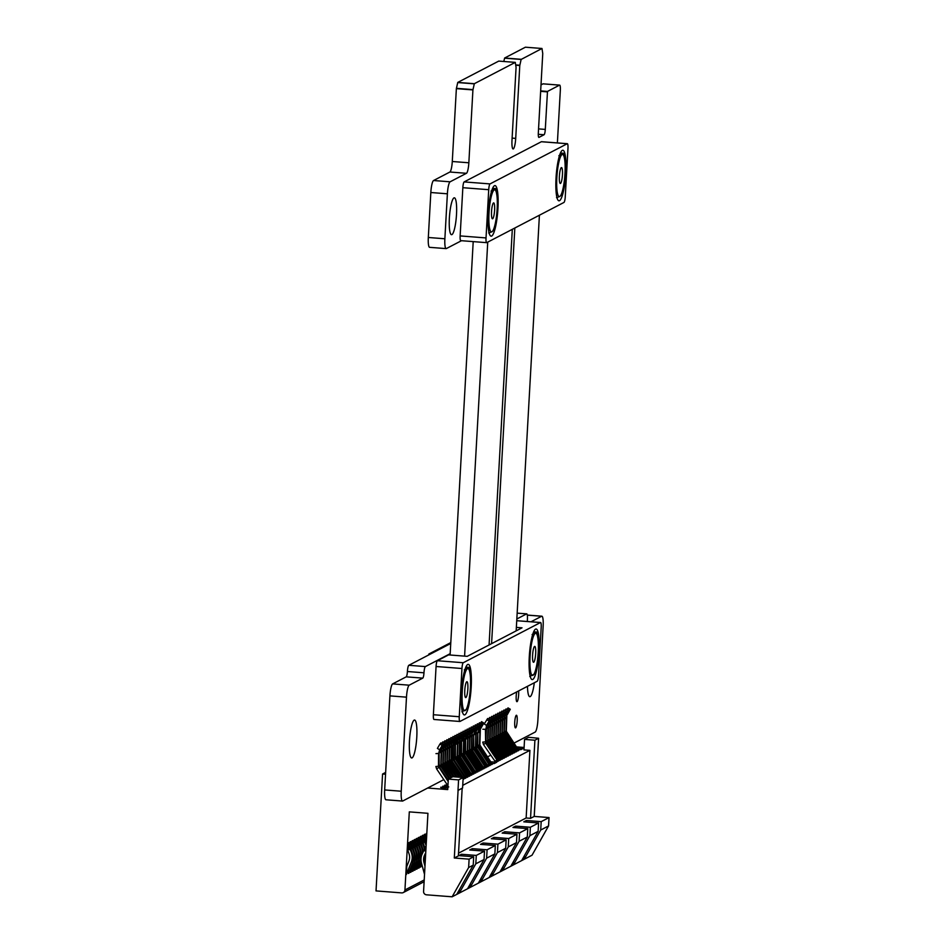 <?xml version="1.0" encoding="UTF-8"?>
<svg xmlns="http://www.w3.org/2000/svg" width="944" height="944" viewBox="0 0 944 944"><rect width="100%" height="100%" fill="white"/><g stroke="black" fill="none" stroke-linecap="round" stroke-linejoin="round"><path stroke-width="1.42" d="M557.385 142.933L560.335 90.223A5.699 1.062 94.4 0 0 559.674 85.113A5.699 1.062 94.4 0 0 559.556 85.137L547.485 91.426L545.29 129.411A4.873 0.909 -85.6 0 1 544.074 134.744L538.977 137.399A4.873 0.909 -85.6 0 1 538.871 137.423A4.873 0.909 -85.6 0 1 538.316 133.045L542.753 53.56L541.986 48.486L521.135 59.448L519.778 65.525L515.707 138.39A9.629 1.794 -85.6 0 1 513.111 148.951A9.629 1.794 -85.6 0 1 511.99 140.326L516.073 67.461L515.294 62.375L474.336 83.697L472.92 89.916L468.849 162.781A9.629 1.794 -85.6 0 1 466.466 173.295L450.111 181.803A10.974 2.041 94.4 0 0 447.385 193.803L444.872 238.773A10.974 2.041 94.4 0 0 446.146 248.614A10.974 2.041 94.4 0 0 446.382 248.555L461.474 240.708M498.739 61.1L457.769 82.411L456.365 88.63L452.282 161.495A9.629 1.794 -85.6 0 1 449.899 172.02L433.556 180.528A10.974 2.041 94.4 0 0 430.83 192.517L428.316 237.487A10.974 2.041 94.4 0 0 429.579 247.328L446.146 248.614M450.736 643.478L408.823 665.296A5.699 1.062 94.4 0 0 407.407 671.514A4.873 0.909 -85.6 0 1 406.203 676.848L392.645 683.904A10.974 2.041 94.4 0 0 389.919 695.881L384.668 789.939A10.974 2.041 94.4 0 0 385.931 799.78L402.498 801.067A10.974 2.041 94.4 0 0 402.734 801.008L443.81 779.638M450.17 653.685L425.39 666.582A5.699 1.062 94.4 0 0 423.974 672.801A4.873 0.909 -85.6 0 1 422.77 678.122L409.212 685.179A10.974 2.041 94.4 0 0 406.486 697.168L401.235 791.225A10.974 2.041 94.4 0 0 402.498 801.067M487.564 756.852L490.668 755.235M514.055 743.07L535.154 732.084A10.974 2.041 94.4 0 0 537.879 720.083L543.142 626.037A10.974 2.041 94.4 0 0 541.868 616.196A10.974 2.041 94.4 0 0 541.632 616.255L531.012 621.777M527.413 621.494A4.873 0.909 -85.6 0 1 527.413 618.945A5.699 1.062 94.4 0 0 526.752 613.848A5.699 1.062 94.4 0 0 526.634 613.883L516.84 618.981M543.225 83.874A5.699 1.062 94.4 0 0 543.107 83.827A5.699 1.062 94.4 0 0 542.989 83.851L541.006 84.889M547.485 91.426L540.664 90.895M547.378 91.875L540.641 91.344M525.419 47.2L541.986 48.486L525.407 47.2L504.627 58.021L503.813 61.49M521.194 59.307L504.627 58.021M521.135 59.448L504.568 58.162M519.825 65.219L515.707 64.9M519.778 65.525L515.754 65.207M498.727 61.089L515.294 62.375L498.715 61.089M474.336 83.697L457.769 82.411M474.277 83.839L457.71 82.553M472.968 89.609L456.4 88.323M472.92 89.916L456.365 88.63M456.507 214.406A18.491 3.434 -85.6 0 1 451.503 234.69A18.491 3.434 -85.6 0 1 449.509 215.987A18.491 3.434 -85.6 0 1 454.371 197.815A18.491 3.434 -85.6 0 1 456.507 214.406M416.788 737.099A19.022 3.528 -85.6 0 1 411.655 757.973A19.022 3.528 -85.6 0 1 409.602 738.739A19.022 3.528 -85.6 0 1 414.593 720.048A19.022 3.528 -85.6 0 1 416.788 737.099M534.304 682.76A19.022 3.528 -85.6 0 1 529.796 696.684A19.022 3.528 -85.6 0 1 527.472 686.312M517.182 720.933A6.337 1.18 -85.6 0 1 515.471 727.895A6.337 1.18 -85.6 0 1 514.787 721.487A6.337 1.18 -85.6 0 1 516.451 715.257A6.337 1.18 -85.6 0 1 517.182 720.933M518.598 690.937A6.337 1.18 -85.6 0 1 518.645 694.725A6.337 1.18 -85.6 0 1 516.934 701.687A6.337 1.18 -85.6 0 1 516.156 698.348A6.337 1.18 -85.6 0 1 516.687 691.928M481.747 724.095L480.885 725.287L478.643 723.918L479.54 722.726L481.747 724.095M475.387 771.39L476.567 770.575L464.955 752.757L465.05 739.907L466.124 735.978L469.557 730.455L468.661 731.647L466.419 730.278L467.327 729.122M471.316 773.514L472.496 772.699L460.884 754.87L460.979 742.031L462.053 738.102L465.475 732.579L464.59 733.771L462.348 732.402L463.256 731.246M477.664 726.219L476.803 727.411L474.572 726.042L475.469 724.85L477.664 726.219M463.162 777.75L464.342 776.936L452.731 759.118L452.825 746.267L453.899 742.35L457.333 736.816L456.436 738.007L454.194 736.639L455.102 735.482M465.203 776.688L466.383 775.885L454.772 758.056L454.866 745.205L455.94 741.288L459.374 735.754L458.477 736.945L456.235 735.577L457.144 734.42M448.176 781.514L438.476 766.54L438.571 753.69L439.644 749.772L443.066 744.238L442.17 745.43L439.939 744.061L440.848 742.904M489.051 724.048L491.966 718.785L488.532 724.319L487.989 740.769L500.473 760.038L497.063 760.227M488.579 719.033L489.735 717.452M446.276 746.315L449.179 741.064L445.757 746.586L445.214 763.035L454.253 776.818M445.804 741.3L446.96 739.73M452.388 743.14L455.291 737.878L451.869 743.4L451.326 759.849L462.985 777.49M451.916 738.114L453.061 736.544M458.501 739.954L461.404 734.703L457.982 740.226L457.439 756.675L469.923 775.944L466.501 776.133M458.029 734.939L459.173 733.358M497.205 719.8L500.108 714.549L496.686 720.071L496.143 736.521L508.627 755.79L505.205 755.979M496.733 714.785L497.842 713.18L500.072 714.549M501.276 717.688L504.19 712.425L500.757 717.959L500.214 734.397L512.698 753.666L509.288 753.855M500.804 712.673L501.948 711.056L504.19 712.425M505.347 715.564L508.261 710.301L504.828 715.835L504.285 732.284L516.769 751.554L513.359 751.743M504.887 710.549L506.019 708.932L508.261 710.301M444.235 747.377L447.149 742.126L443.715 747.648L443.173 764.097L451.81 777.278M443.763 742.362L444.919 740.78M464.613 736.768L467.516 731.517L464.094 737.04L463.551 753.489L476.024 772.758L472.614 772.947M464.141 731.753L465.286 730.184M476.826 730.408L479.741 725.157L476.307 730.68L475.764 747.129L488.249 766.398L484.838 766.587M476.366 725.393L477.463 723.788L479.705 725.157M503.317 716.626L506.22 711.363L502.798 716.897L502.255 733.335L514.74 752.616L511.318 752.805M502.845 711.611L503.99 709.994L506.22 711.363M495.163 720.862L498.078 715.611L494.644 721.133L494.101 737.583L506.586 756.852L503.176 757.041M494.691 715.847L495.801 714.242L498.078 715.611M450.347 744.191L453.262 738.94L449.828 744.462L449.285 760.911L460.082 777.266M449.875 739.176L451.031 737.606M468.684 734.656L471.587 729.393L468.165 734.916L467.622 751.365L480.107 770.634L476.685 770.823M468.212 729.641L469.369 728.06M472.755 732.532L475.67 727.269L472.236 732.804L471.693 749.253L484.178 768.522L480.767 768.711M472.283 727.517L473.44 725.936M470.714 733.594L473.628 728.331L470.195 733.866L469.652 750.303L482.136 769.572L478.726 769.773M470.254 728.579L471.398 726.998M491.092 722.986L493.995 717.735L490.573 723.257L490.03 739.707L502.515 758.976L499.093 759.165M490.62 717.971L491.73 716.366L493.995 717.735M442.193 748.439L445.108 743.176L441.674 748.71L441.131 765.159L449.769 778.34M441.733 743.424L442.878 741.842M448.306 745.253L451.22 740.002L447.786 745.524L447.244 761.973L457.167 777.042M447.845 740.238L448.99 738.668M487.021 725.11L489.924 719.847L486.502 725.381L485.959 741.819L498.444 761.088L495.022 761.289L496.945 759.967L497.677 761.489M485.971 729.016L486.502 725.381L484.26 724.013L487.647 718.49L489.924 719.847M460.53 738.892L463.445 733.641L460.011 739.164L459.468 755.613L471.953 774.882L468.543 775.071M460.058 733.877L461.215 732.296M507.388 714.502L510.303 709.251L506.869 714.773L506.326 731.222L518.811 750.492L515.4 750.681M506.916 709.487L508.025 707.882L510.267 709.251M493.134 721.924L496.037 716.673L492.615 722.195L492.072 738.645L504.544 757.914L501.134 758.103M492.662 716.909L493.806 715.328M499.234 718.738L502.149 713.487L498.715 719.009L498.172 735.459L510.657 754.728L507.247 754.917M498.774 713.723L499.872 712.118L502.149 713.487M480.909 728.284L483.812 723.033L480.39 728.556L479.847 745.005L492.331 764.274L488.909 764.463M480.437 723.269L481.546 721.664L483.776 723.033M469.109 859.158L473.687 856.763L458.89 855.618L461.474 854.273L476.283 855.417L475.811 863.807L459.303 893.071L452.129 896.8L468.637 867.548L469.109 859.158L454.3 858.013L458.088 790.388L462.584 787.992L463.174 777.502L452.896 776.711L448.317 779.095L458.583 779.897L457.993 790.376L462.076 788.252M490.939 761.808L496.662 762.256L494.113 763.578L491.966 763.413M517.359 747.919L523.295 748.38L520.852 749.654L518.374 749.465M487.611 765.029L488.791 764.215L477.18 746.385L477.806 746.067L489.547 763.826L490.29 765.336L486.88 765.525M463.551 752.722L465.581 752.427L477.322 770.186L478.065 771.696L474.655 771.885M459.468 754.834L461.51 754.551L473.251 772.31L473.994 773.82L470.572 774.009M483.529 767.142L484.72 766.339L473.109 748.509L473.735 748.191L485.476 765.938L486.219 767.46L482.797 767.649M451.326 759.082L453.356 758.787L465.109 776.546L465.84 778.057L462.43 778.257M448.778 786.942L446.134 786.73M453.356 758.02L455.397 757.725L467.138 775.484L467.882 777.006L464.472 777.195M444.73 787.154L440.695 787.284L444.73 787.154L445.474 788.665L442.052 788.854L443.975 787.544L444.707 789.066M440.695 787.284L442.052 788.854M463.067 777.608L463.811 779.119L463.056 779.508M446.772 786.092L442.736 786.222L446.772 786.092L447.515 787.603L444.093 787.792M486.243 742.727L483.47 744.521L495.022 761.289M462.737 785.337L529.914 750.362L523.967 749.902L524.545 739.412L534.906 740.214L530.54 818.33L526.138 817.988L458.524 853.175M524.097 747.471L516.651 746.893M448.317 779.095L447.727 789.585L427.679 788.028M529.914 750.362L526.138 817.988M454.3 858.013L458.371 855.889L462.159 788.264M476.283 855.417L484.508 851.134L469.699 849.989L472.295 848.644L487.092 849.789L495.329 845.505L480.52 844.361L483.104 843.016L497.913 844.16L506.149 839.877L491.34 838.732L493.924 837.375L508.733 838.532L516.958 834.248L502.161 833.092L504.745 831.747L519.554 832.891L527.779 828.608L512.97 827.463L515.566 826.118L530.363 827.263L538.599 822.979L523.79 821.835L526.374 820.489L541.183 821.634L549.007 817.622M534.233 816.418L530.54 818.33M534.906 740.214L538.564 738.302L534.198 816.418L549.007 817.563L548.547 825.823M548.582 825.894L549.042 817.551L534.233 816.407L538.611 738.267L528.628 737.288L524.545 739.412M478.089 746.975L476.154 748.191M489.547 763.826L488.791 764.215L489.523 765.737M465.864 753.336L463.941 754.551M477.322 770.186L476.567 770.575L477.298 772.098M461.793 755.46L459.858 756.675M473.251 772.31L472.496 772.699L473.227 774.222M474.018 749.099L472.083 750.315M485.476 765.938L484.72 766.339L485.452 767.85M453.639 759.696L451.716 760.911M465.109 776.546L464.342 776.936L465.085 778.458M447.987 784.971L444.766 785.16L447.963 785.42M444.766 785.16L445.32 785.974M455.681 758.646L453.745 759.861M467.138 775.484L466.383 775.885L467.115 777.396M448.258 780.169L439.385 767.118L436.624 768.912L447.35 784.924M488.272 741.677L487.635 742.008L499.706 760.427M457.722 757.584L457.085 757.914L469.156 776.334M496.426 737.429L495.789 737.76L507.86 756.191M500.497 735.305L499.86 735.636L511.931 754.067M504.568 733.193L503.943 733.523L516.014 751.943M463.834 754.398L463.197 754.728L475.269 773.16M476.047 748.037L475.422 748.368L487.493 766.799M502.538 734.243L501.901 734.585L513.973 753.005M494.385 738.491L493.747 738.822L505.819 757.253M467.905 752.274L467.268 752.604L479.34 771.036M471.976 750.161L471.339 750.492L483.411 768.912M469.935 751.212L469.31 751.542L481.381 769.974M490.314 740.615L489.676 740.946L501.748 759.365M444.825 787.296L446.016 786.482L446.748 788.004M459.752 756.522L459.114 756.852L471.186 775.272M506.609 732.131L505.972 732.461L518.044 750.881M492.355 739.553L491.718 739.884L503.789 758.315M498.456 736.367L497.83 736.698L509.902 755.129M480.13 745.913L479.493 746.244L491.564 764.675M541.183 821.634L540.711 830.024L548.535 825.953L532.038 855.205L548.57 825.917M530.363 827.263L529.903 835.652L538.127 831.369L538.599 822.979M519.554 832.891L519.082 841.281L527.307 836.998L527.779 828.608M508.733 838.532L508.261 846.91L516.498 842.626L516.958 834.248M497.913 844.16L497.441 852.55L505.677 848.267L506.149 839.877M487.092 849.789L486.632 858.179L494.857 853.895L495.329 845.505M475.811 863.807L484.036 859.524L484.508 851.134M468.637 867.548L473.227 865.152L473.687 856.763M477.806 746.067L477.829 733.252L477.18 746.385L475.776 746.362M473.735 748.191L473.746 735.376L473.109 748.509L471.693 748.474M439.385 767.118L439.102 766.209L435.88 766.481L436.624 768.912M445.497 763.944L444.86 764.274L453.214 776.735M451.61 760.758L450.972 761.088L461.911 777.408M443.456 765.006L442.819 765.336L451.09 777.655M449.568 761.82L448.931 762.15L459.02 777.183M443.279 787.036L442.736 786.222M441.414 766.068L440.789 766.398L449.049 778.717M447.527 762.882L446.901 763.212L456.117 776.959M482.832 729.24L485.428 729.299L485.605 743.058L496.945 759.967L497.7 759.578M540.711 830.024L524.215 859.276L532.038 855.205M529.903 835.652L513.394 864.905L521.619 860.621L538.127 831.369M519.082 841.281L502.574 870.545L510.81 866.262L527.307 836.998M508.261 846.91L491.753 876.174L499.99 871.89L516.498 842.626M497.441 852.55L480.944 881.802L489.169 877.519L505.677 848.267M486.632 858.179L470.124 887.431L478.348 883.147L494.857 853.895M459.504 889.472L459.303 893.071L467.54 888.776L484.036 859.524M456.719 894.416L473.227 865.152M385.648 772.404L382.568 774.009L376.031 890.9L401.66 892.894A3.174 3.092 -117.5 0 0 404.941 889.98L409.307 811.875L427.939 813.315L423.573 891.431A3.174 3.092 -117.5 0 0 426.511 894.818L452.129 896.8M524.416 855.689L524.215 859.276L521.619 860.621M513.595 861.317L513.394 864.905L510.81 866.262M502.774 866.946L502.574 870.545L499.99 871.89M491.954 872.575L491.753 876.174L489.169 877.519M481.145 878.203L480.944 881.802L478.348 883.147M470.324 883.844L470.124 887.431L467.54 888.776M488.013 727.954L487.635 742.008L486.349 742.893M445.226 750.22L444.86 764.274L443.562 765.159M451.338 747.046L450.972 761.088L449.674 761.973M457.451 743.86L457.085 757.914L455.787 758.799M496.155 723.718L495.789 737.76L494.491 738.645M500.237 721.594L499.86 735.636L498.562 736.521M504.308 719.47L503.943 733.523L502.645 734.408M443.196 751.282L442.819 765.336L441.521 766.221M463.563 740.686L463.197 754.728L461.899 755.613M475.788 734.314L475.422 748.368L474.124 749.253M502.267 720.532L501.901 734.585L500.603 735.47M494.125 724.768L493.747 738.822L492.461 739.707M449.309 748.108L448.931 762.15L447.633 763.035M467.634 738.562L467.268 752.604L465.97 753.489M471.717 736.438L471.339 750.492L470.041 751.377M469.675 737.5L469.31 751.542L468.012 752.439M490.042 726.892L489.676 740.946L488.378 741.831M441.155 752.344L440.789 766.398L439.491 767.283M447.267 749.17L446.901 763.212L445.603 764.097M483.47 744.521L482.738 742.09L485.959 741.819M459.492 742.798L459.114 756.852L457.828 757.737M506.338 718.408L505.972 732.461L504.674 733.346M492.084 725.83L491.718 739.884L490.42 740.769M498.196 722.656L497.83 736.698L496.532 737.583M479.859 732.202L479.493 746.244L478.195 747.129M526.292 822.023L526.374 820.489M515.471 827.664L515.566 826.118M504.662 833.292L504.745 831.747M493.842 838.921L493.924 837.375M483.021 844.55L483.104 843.016M472.201 850.178L472.295 848.644M461.392 855.819L461.474 854.273M475.823 733.512L477.275 733.547L480.885 725.287M465.581 752.427L465.604 739.624L463.61 739.872M461.51 754.551L461.522 741.736L459.527 741.996M471.752 735.624L473.204 735.659L476.803 727.411M453.356 758.787L453.38 745.984L451.385 746.232M455.397 757.725L455.409 744.922L453.415 745.17M439.102 766.209L439.113 753.406L435.975 753.631M487.989 740.769L485.959 741.052M445.214 763.035L443.173 763.318M451.326 759.849L449.285 760.144M457.439 756.675L455.397 756.958M496.143 736.521L494.101 736.816M500.214 734.397L498.184 734.692M504.285 732.284L502.255 732.568M443.173 764.097L441.143 764.38M463.551 753.489L461.51 753.784M475.764 747.129L473.735 747.412M502.255 733.335L500.214 733.63M494.101 737.583L492.072 737.878M449.285 760.911L447.255 761.206M467.622 751.365L465.581 751.66M471.693 749.253L469.664 749.536M469.652 750.303L467.622 750.598M490.03 739.707L487.989 739.99M441.131 765.159L439.102 765.442M447.244 761.973L445.214 762.268M459.468 755.613L457.439 755.896M506.326 731.222L504.285 731.506M492.072 738.645L490.03 738.928M498.172 735.459L496.143 735.754M479.847 745.005L477.806 745.3M416.729 844.951L418.393 845.081L419.667 848.821L420.269 848.503L418.522 843.098L416.929 838.378L416.198 838.756L415.974 842.65M414.676 867.04L414.487 870.309L415.1 869.99L419.419 858.025A13.216 12.897 -117.5 0 0 419.667 848.821M420.434 841.659L422.015 841.788L423.738 846.709L424.352 846.39L421 836.254L420.269 836.632L420.045 840.526M418.747 864.928L418.558 868.185L419.171 867.866L421.319 862.521M426.535 838.473L425.071 834.13L424.34 834.508L424.127 838.414M412.28 845.907L413.861 846.025L415.584 850.945L416.198 850.627L414.451 845.222L412.858 840.49L412.115 840.88L411.903 844.774M410.593 869.164L410.416 872.421L411.029 872.103L415.348 860.137A13.216 12.897 -117.5 0 0 415.584 850.945M418.393 842.721L419.974 842.85L421.697 847.759L422.31 847.441L420.564 842.048L418.959 837.316L418.227 837.694L418.015 841.588M416.705 865.978L416.528 869.247L417.142 868.928L420.977 859.359M410.251 846.969L411.832 847.087L413.555 852.007L414.156 851.689L410.817 841.552L410.085 841.93L409.861 845.836M408.563 870.226L408.374 873.483L408.988 873.165L413.319 861.199A13.216 12.897 -117.5 0 0 413.555 852.007M408.044 842.992L407.714 849.895L409.059 853.872A10.573 10.313 62.5 0 1 408.87 861.235L406.793 866.391L406.345 874.545L411.277 862.261A13.216 12.897 -117.5 0 0 411.513 853.069L412.127 852.751L408.776 842.614L408.044 842.992L409.637 847.724L407.784 847.582M414.322 844.845L415.903 844.963L417.626 849.883L418.239 849.565L416.481 844.16L414.888 839.428L414.156 839.818L413.944 843.712M412.634 868.102L412.457 871.359L413.059 871.041L417.39 859.087A13.216 12.897 -117.5 0 0 417.626 849.883M426.83 833.222L426.157 837.352M426.192 844.738L423.042 835.192L422.31 835.57L422.086 839.476M420.788 863.866L420.599 867.123L421.968 864.928M477.57 729.146L478.868 729.346L477.829 733.252M466.643 735.706L465.604 739.624M465.345 735.506L466.124 735.978L468.661 731.647M462.572 737.83L461.522 741.736M461.274 737.63L462.053 738.102L464.59 733.771M473.487 731.258L474.797 731.47L473.746 735.376M454.418 742.078L453.38 745.984M453.12 741.866L453.899 742.35L456.436 738.007M456.459 741.016L455.409 744.922M455.161 740.804L455.94 741.288L458.477 736.945M440.164 749.501L439.113 753.406M439.939 744.061L437.402 748.403L439.644 749.772L442.17 745.43M486.018 728.202L487.458 728.237L488.532 724.319L487.753 723.836M443.232 750.48L444.683 750.515L445.757 746.586L444.966 746.102M449.344 747.294L450.795 747.329L451.869 743.4L451.079 742.928M455.456 744.108L456.908 744.143L457.982 740.226L457.191 739.742M494.16 723.965L495.612 724.001L496.686 720.071L495.895 719.599M498.243 721.841L499.683 721.877L500.757 717.959L499.978 717.475M502.314 719.717L503.754 719.753L504.828 715.835L504.049 715.351M441.202 751.53L442.642 751.566L443.715 747.648L442.937 747.164M461.569 740.934L463.02 740.969L464.094 737.04L463.303 736.568M473.794 734.562L475.233 734.597L476.307 730.68L475.528 730.196M500.273 720.779L501.724 720.815L502.798 716.897L502.007 716.413M492.131 725.027L493.57 725.063L494.644 721.133L493.865 720.661M447.303 748.356L448.754 748.391L449.828 744.462L449.049 743.99M465.64 738.81L467.091 738.845L468.165 734.916L467.374 734.444M469.723 736.686L471.162 736.721L472.236 732.804L471.457 732.32M467.681 737.748L469.133 737.783L470.195 733.866L469.416 733.382M488.048 727.14L489.499 727.175L490.573 723.257L489.794 722.774M439.161 752.592L440.612 752.628L441.674 748.71L440.895 748.226M445.273 749.418L446.713 749.453L447.786 745.524L447.008 745.052M457.498 743.046L458.937 743.081L460.011 739.164L459.232 738.68M504.344 718.655L505.795 718.691L506.869 714.773L506.09 714.289M490.089 726.089L491.541 726.125L492.615 722.195L491.824 721.712M496.202 722.903L497.641 722.939L498.715 719.009L497.936 718.537M477.865 732.45L479.316 732.485L480.39 728.556L479.599 728.084M424.529 874.356L421.449 863.052A13.216 12.897 -117.5 0 1 422.239 853.895L426.145 845.576M424.989 866.203L423.95 862.403A10.573 10.313 62.5 0 1 424.576 855.075L425.744 852.609M424.576 855.075L425.685 853.718M425.189 854.757A10.573 10.313 -117.5 0 0 424.564 862.084L425.107 864.079M418.393 845.081L416.198 838.756M420.269 848.503A13.216 12.897 62.5 0 1 420.033 857.707M414.487 870.309L419.419 858.025M422.015 841.788L420.269 836.632M424.352 846.39A13.216 12.897 62.5 0 1 424.847 848.314M424.34 849.388A13.216 12.897 -117.5 0 0 423.738 846.709M418.558 868.185L421.166 861.719M424.505 839.546L426.086 839.664L424.34 834.508M426.086 839.664L426.428 840.538M413.861 846.025L412.115 840.88M416.198 850.627A13.216 12.897 62.5 0 1 415.962 859.819M410.416 872.421L415.348 860.137M419.974 842.85L418.227 837.694M422.31 847.441A13.216 12.897 62.5 0 1 423.006 852.279M422.298 853.789A13.216 12.897 -117.5 0 0 421.697 847.759M416.528 869.247L421.071 857.919M411.832 847.087L410.085 841.93M414.156 851.689A13.216 12.897 62.5 0 1 413.92 860.881M408.374 873.483L413.319 861.199M407.773 847.995L409.637 847.724M409.79 848.149L411.513 853.069M412.127 852.751A13.216 12.897 62.5 0 1 411.891 861.943M406.345 874.545L411.277 862.261M415.903 844.963L414.156 839.818M418.239 849.565A13.216 12.897 62.5 0 1 418.003 858.769M412.457 871.359L417.39 859.087M426.759 834.567L426.381 833.458M422.464 840.597L424.057 840.726L422.31 835.57M424.057 840.726L426.145 845.446M420.599 867.123L421.767 864.22M478.868 729.346L481.782 724.095M465.475 732.579L463.244 731.211M474.797 731.47L477.699 726.219M491.966 718.785L489.724 717.416M449.179 741.064L446.949 739.695M461.404 734.703L459.162 733.323M453.262 738.94L451.02 737.571M475.67 727.269L473.428 725.901M445.108 743.176L442.866 741.807M496.037 716.673L493.795 715.304M382.568 774.009L385.541 774.233M458.583 779.897L463.174 777.502M533.702 662.251A7.977 1.487 -85.6 0 1 533.525 662.287A7.977 1.487 -85.6 0 1 532.628 654.676A7.977 1.487 -85.6 0 1 534.587 646.416A7.977 1.487 -85.6 0 1 534.764 646.38A7.977 1.487 -85.6 0 1 535.649 653.991A7.977 1.487 -85.6 0 1 533.702 662.251M533.679 631.831L536.806 632.079L532.109 634.521M538.009 639.159L536.806 632.079M529.761 676.459L534.469 674.016L535.744 669.497A21.134 3.929 94.4 0 0 537.089 662.983A21.134 3.929 -85.6 0 0 538.257 642.014A21.134 3.929 -85.6 0 0 538.056 639.607L538.045 639.442M529.147 659.561L529.914 674.771M532.038 636.881L529.501 653.531M535.744 669.497A21.134 3.929 94.4 0 1 532.971 675.302A21.134 3.929 -85.6 0 1 530.032 666.653A21.134 3.929 -85.6 0 1 531.201 645.684A21.134 3.929 -85.6 0 1 535.319 633.365A21.134 3.929 -85.6 0 1 538.056 639.607M465.864 697.569A7.977 1.487 -85.6 0 1 465.699 697.604A7.977 1.487 -85.6 0 1 464.802 689.993A7.977 1.487 -85.6 0 1 466.749 681.733A7.977 1.487 -85.6 0 1 466.926 681.698A7.977 1.487 -85.6 0 1 467.823 689.309A7.977 1.487 -85.6 0 1 465.864 697.569M465.84 667.148L468.979 667.384L464.271 669.839M470.183 674.476L468.979 667.384M461.923 711.776L466.631 709.322L467.917 704.802A21.134 3.929 94.4 0 0 469.251 698.3A21.134 3.929 -85.6 0 0 470.431 677.332A21.134 3.929 -85.6 0 0 470.23 674.925L470.206 674.748M461.309 694.796L462.076 710.124M464.212 672.152L461.651 688.919M467.917 704.802A21.134 3.929 94.4 0 1 465.144 710.62A21.134 3.929 -85.6 0 1 462.194 701.97A21.134 3.929 -85.6 0 1 463.374 681.002A21.134 3.929 -85.6 0 1 467.481 668.682A21.134 3.929 -85.6 0 1 470.23 674.925M450.784 642.604L428.836 654.039L428.777 654.912M450.748 643.242L428.836 654.039M516.368 627.382L522.02 627.819L467.233 656.34L448.589 654.888L437.391 660.729A5.286 0.979 94.4 0 0 436.069 666.499L433.379 714.726A5.286 0.979 94.4 0 0 433.992 719.47A5.286 0.979 94.4 0 0 434.098 719.446M540.475 622.544L463.268 662.735A5.286 0.979 94.4 0 0 461.958 668.505L459.256 716.732A5.286 0.979 94.4 0 0 459.87 721.476A5.286 0.979 94.4 0 0 459.988 721.44L537.195 681.261A5.286 0.979 94.4 0 0 538.505 675.479L541.195 627.253A5.286 0.979 94.4 0 0 540.593 622.521A5.286 0.979 94.4 0 0 540.475 622.544L516.734 620.704L540.593 622.521M539.048 651.749A25.358 4.708 94.4 0 0 536.121 629.011A25.358 4.708 94.4 0 0 529.466 653.932A25.358 4.708 94.4 0 0 532.204 679.586A25.358 4.708 94.4 0 0 539.048 651.749M471.198 687.102A25.358 4.708 94.4 0 0 468.271 664.364A25.358 4.708 94.4 0 0 461.616 689.285A25.358 4.708 94.4 0 0 464.354 714.938A25.358 4.708 94.4 0 0 471.198 687.102M541.585 141.742A5.286 0.979 94.4 0 0 541.467 141.694A5.286 0.979 94.4 0 0 541.36 141.73L464.153 181.909A5.286 0.979 94.4 0 0 462.843 187.691L460.141 235.917A5.286 0.979 94.4 0 0 460.755 240.649A5.286 0.979 94.4 0 0 460.873 240.626M486.75 242.632L563.957 202.441A5.286 0.979 94.4 0 0 565.267 196.671L567.969 148.444A5.286 0.979 94.4 0 0 567.356 143.7A5.286 0.979 94.4 0 0 567.238 143.724L490.03 183.915A5.286 0.979 94.4 0 0 488.721 189.697L486.03 237.923A5.286 0.979 94.4 0 0 486.644 242.655A5.286 0.979 94.4 0 0 486.75 242.632M488.178 213.427A25.358 4.708 94.4 0 0 491.104 236.165A25.358 4.708 94.4 0 0 497.759 211.244A25.358 4.708 94.4 0 0 495.022 185.59A25.358 4.708 94.4 0 0 488.178 213.427M556.028 178.074A25.358 4.708 94.4 0 0 558.954 200.812A25.358 4.708 94.4 0 0 565.609 175.891A25.358 4.708 94.4 0 0 562.872 150.238A25.358 4.708 94.4 0 0 556.028 178.074M561.35 167.607A7.977 1.487 -85.6 0 1 561.527 167.572A7.977 1.487 -85.6 0 1 562.423 175.183A7.977 1.487 -85.6 0 1 560.465 183.443A7.977 1.487 -85.6 0 1 560.299 183.478A7.977 1.487 -85.6 0 1 559.403 175.867A7.977 1.487 -85.6 0 1 561.35 167.607M555.91 180.67L556.677 196.01M558.813 158.026L556.24 174.817M560.441 153.022L563.58 153.27L558.872 155.713M564.783 160.35L563.58 153.27M561.232 195.207L562.518 190.688A21.134 3.929 -85.6 0 1 559.745 196.494L561.232 195.207M556.523 197.65L559.745 196.494A21.134 3.929 -85.6 0 1 556.795 187.844A21.134 3.929 -85.6 0 1 557.975 166.876A21.134 3.929 94.4 0 1 562.081 154.556A21.134 3.929 -85.6 0 1 564.831 160.799A21.134 3.929 -85.6 0 1 565.031 163.206A21.134 3.929 -85.6 0 1 563.851 184.174A21.134 3.929 -85.6 0 1 562.518 190.688M493.523 202.925A7.977 1.487 -85.6 0 1 493.7 202.889A7.977 1.487 -85.6 0 1 494.585 210.5A7.977 1.487 -85.6 0 1 492.638 218.76A7.977 1.487 -85.6 0 1 492.461 218.796A7.977 1.487 -85.6 0 1 491.564 211.185A7.977 1.487 -85.6 0 1 493.523 202.925M488.06 215.905L488.85 231.363M490.986 193.296L488.39 210.205M492.603 188.34L495.742 188.576L491.045 191.03M496.945 195.668L495.742 188.576M493.405 230.513L494.68 225.994A21.134 3.929 -85.6 0 1 491.907 231.811L493.405 230.513M488.697 232.967L491.907 231.811A21.134 3.929 -85.6 0 1 488.968 223.162A21.134 3.929 -85.6 0 1 490.137 202.193A21.134 3.929 94.4 0 1 494.255 189.874A21.134 3.929 -85.6 0 1 496.992 196.116A21.134 3.929 -85.6 0 1 497.193 198.523A21.134 3.929 -85.6 0 1 496.025 219.492A21.134 3.929 -85.6 0 1 494.68 225.994M450.099 655.006L473.204 241.617M489.075 644.964L512.309 229.321M464.59 656.127L487.741 242.124M516.167 630.863L539.413 215.22M491.588 643.655L514.834 228.011M466.466 173.295L449.899 172.02M468.849 162.781L452.282 161.495M450.111 181.803L433.556 180.528M447.385 193.803L430.83 192.517M444.872 238.773L428.316 237.487M425.39 666.582L408.823 665.296M423.974 672.801L407.407 671.514M422.77 678.122L406.203 676.848M409.212 685.179L392.645 683.904M406.486 697.168L389.919 695.881M401.235 791.225L384.668 789.939M541.632 616.255L527.318 615.146M526.634 613.883L517.159 613.152L526.752 613.848M559.556 85.137L542.989 83.851M545.29 129.411L538.54 128.891M544.074 134.744L538.269 134.296M515.707 138.39L512.12 138.107M488.827 718.608L491.069 719.989M446.052 740.887L448.282 742.255M452.164 737.701L454.394 739.069M458.265 734.526L460.507 735.895M496.981 714.372L499.211 715.741M501.052 712.248L503.294 713.617M505.123 710.136L507.365 711.505M444.01 741.949L446.252 743.317M464.377 731.34L466.619 732.709M476.602 724.98L478.844 726.349M503.093 711.186L505.323 712.555M494.939 715.434L497.181 716.803M450.123 738.763L452.365 740.131M468.46 729.216L470.69 730.585M472.531 727.092L474.773 728.461M470.49 728.154L472.732 729.523M490.868 717.558L493.11 718.927M441.969 743.011L444.211 744.379M448.081 739.825L450.323 741.193M486.785 719.67L489.027 721.039M460.306 733.464L462.548 734.833M507.164 709.074L509.406 710.443M492.898 716.496L495.14 717.865M499.01 713.31L501.252 714.679M480.685 722.856L482.915 724.225M446.866 786.234L447.952 785.491M497.795 759.719L499.73 758.516M467.233 775.626L469.18 774.422M505.937 755.483L507.884 754.28M510.02 753.359L511.955 752.156M514.091 751.235L516.038 750.032M473.345 772.452L475.292 771.248M485.57 766.091L487.517 764.876M512.049 752.297L513.996 751.094M503.907 756.545L505.842 755.342M477.416 770.328L479.363 769.124M481.499 768.204L483.434 767M479.458 769.266L481.405 768.062M499.836 758.657L501.771 757.454M469.274 774.564L471.221 773.36M516.132 750.173L518.067 748.97M501.866 757.607L503.813 756.392M507.978 754.421L509.925 753.218M489.641 763.967L491.588 762.764M424.222 879.95L404.941 889.98M424.576 848.88L425.945 848.986M424.387 849.281L425.933 849.399M423.903 850.379L425.862 850.532M425.838 850.945L423.714 850.78M424.564 862.084L423.95 862.403M417.944 843.901L416.363 843.783M417.791 843.488L416.221 843.37M418.546 845.505L416.847 845.376M421.862 841.364L420.292 841.246M422.617 843.381L420.93 843.252M420.8 842.839L422.464 842.968M425.933 839.24L424.363 839.122M426.381 841.234L425.001 841.128M424.871 840.715L426.405 840.833M413.72 845.612L412.139 845.482M414.463 847.629L412.776 847.5M412.658 847.075L414.322 847.205M419.832 842.426L418.251 842.308M420.576 844.443L418.888 844.314M418.77 843.901L420.434 844.019M411.678 846.662L410.109 846.544M412.434 848.691L410.734 848.55M410.616 848.137L412.28 848.267M410.392 849.742L407.737 849.541M407.749 849.128L410.239 849.329M415.749 844.55L414.18 844.42M416.505 846.567L414.817 846.438M414.687 846.013L416.351 846.143M423.903 840.302L422.322 840.184M424.658 842.319L422.959 842.19M422.841 841.777L424.505 841.906M463.268 662.735L437.391 660.729M461.958 668.505L436.069 666.499M459.256 716.732L433.379 714.726M567.238 143.724L541.36 141.73M490.03 183.915L464.153 181.909M488.721 189.697L462.843 187.691M486.03 237.923L460.141 235.917M527.307 615.063L541.868 616.196M543.107 83.827L559.674 85.113M424.116 881.72L403.3 892.552M469.557 730.455L467.315 729.087M457.333 736.816L455.091 735.447M459.374 735.754L457.132 734.385M443.066 744.238L440.836 742.869M455.291 737.878L453.049 736.509M447.149 742.126L444.907 740.757M467.516 731.517L465.274 730.149M471.587 729.393L469.357 728.025M473.628 728.331L471.386 726.963M451.22 740.002L448.978 738.633M463.445 733.641L461.203 732.273M459.87 721.476L433.992 719.47M567.356 143.7L541.467 141.694M486.644 242.655L460.755 240.649"/></g></svg>

